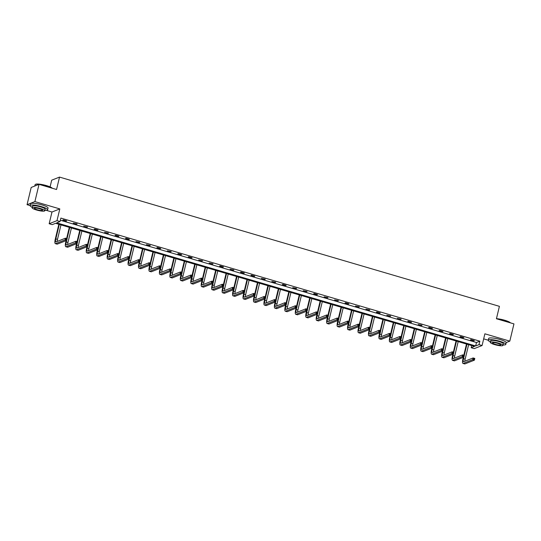<?xml version="1.0" encoding="UTF-8"?>
<svg xmlns="http://www.w3.org/2000/svg" width="541" height="541" viewBox="0 0 541 541"><rect width="100%" height="100%" fill="white"/><g stroke="black" fill="none" stroke-linecap="round" stroke-linejoin="round"><path stroke-width="0.81" d="M506.214 342.554L509.811 341.134L484.885 333.811L482.072 345.537L474.227 348.634L471.184 347.741L474.538 346.409L55.567 223.305L52.207 224.63L49.163 223.737L57.001 220.633L60.051 221.533L56.69 222.858L475.661 345.963L479.022 344.637L482.072 345.537M39.033 184.353L34.895 201.59L27.05 204.687L31.189 187.45L39.033 184.353L56.555 189.499L59.53 177.09L499.411 306.334L496.428 318.75L513.95 323.897L509.811 341.134M483.674 338.862L488.239 340.201A9.028 1.697 -166.5 0 0 490.423 341.919M471.698 345.577L471.184 347.741M46.215 210.321L51.977 212.011L49.163 223.737M27.05 204.687L30.073 205.58A9.028 1.697 -166.5 0 0 32.257 207.298M50.083 186.888L51.693 180.187L59.53 177.09M76.599 224.13L77.133 223.92L73.251 223.142L76.599 224.13L76.687 223.785M97.508 230.27L98.036 230.06L94.689 229.08L94.154 229.289L97.508 230.27L97.59 229.932M118.411 236.41L118.939 236.201L115.591 235.22L115.064 235.43L118.411 236.41L118.493 236.072M139.314 242.557L139.849 242.348L135.967 241.57L139.314 242.557L139.402 242.212M160.224 248.698L160.751 248.488L157.404 247.507L156.87 247.717L160.224 248.698L160.305 248.36M181.127 254.838L181.654 254.628L178.307 253.648L177.779 253.857L181.127 254.838L181.208 254.5M202.03 260.985L202.564 260.776L198.682 259.998L202.03 260.985L202.111 260.64M222.939 267.126L223.467 266.916L220.119 265.929L219.585 266.138L222.939 267.126L223.02 266.787M243.842 273.266L244.37 273.056L241.022 272.076L240.495 272.285L243.842 273.266L243.923 272.928M264.745 279.413L265.279 279.203L261.398 278.426L264.745 279.413L264.826 279.068M285.655 285.553L286.182 285.344L282.835 284.356L282.301 284.566L285.655 285.553L285.736 285.215M306.558 291.694L307.085 291.484L303.21 290.713L306.558 291.694L306.639 291.356M327.461 297.841L327.995 297.631L324.113 296.853L327.461 297.841L327.542 297.496M348.37 303.981L348.898 303.772L345.55 302.784L345.016 302.994L348.37 303.981L348.451 303.636M369.273 310.121L369.801 309.912L365.926 309.141L369.273 310.121L369.354 309.783M390.176 316.269L390.71 316.059L386.829 315.281L390.176 316.269L390.257 315.924M411.086 322.409L411.613 322.199L408.266 321.212L407.731 321.422L411.086 322.409L411.167 322.064M431.988 328.549L432.516 328.34L429.169 327.359L428.634 327.569L431.988 328.549L432.07 328.211M452.891 334.69L453.426 334.487L450.071 333.499L449.544 333.709L452.891 334.69L452.973 334.352M473.801 340.837L474.329 340.627L470.974 339.64L470.447 339.849L473.801 340.837L473.882 340.492M60.362 220.248L476.493 342.521L479.853 341.188L60.876 218.084L60.051 221.533M463.346 337.767L463.874 337.557L460.526 336.57L459.992 336.779L463.346 337.767L463.427 337.422M442.443 331.619L442.971 331.41L439.617 330.429L439.089 330.639L442.443 331.619L442.524 331.281M421.534 325.479L422.068 325.269L418.186 324.492L421.534 325.479L421.615 325.141M400.631 319.339L401.158 319.129L397.283 318.351L400.631 319.339L400.712 318.994M379.728 313.192L380.255 312.982L376.908 312.001L376.374 312.211L379.728 313.192L379.809 312.854M358.818 307.051L359.352 306.842L355.471 306.071L358.818 307.051L358.899 306.713M337.915 300.911L338.443 300.701L334.568 299.924L337.915 300.911L337.997 300.566M317.012 294.764L317.54 294.554L314.193 293.574L313.658 293.783L317.012 294.764L317.094 294.426M296.103 288.624L296.637 288.414L292.755 287.643L296.103 288.624L296.184 288.285M275.2 282.483L275.727 282.274L271.853 281.496L275.2 282.483L275.281 282.138M254.297 276.343L254.825 276.133L251.477 275.146L250.943 275.355L254.297 276.343L254.378 275.998M233.387 270.196L233.922 269.986L230.04 269.215L233.387 270.196L233.469 269.858M212.485 264.055L213.012 263.846L209.137 263.068L212.485 264.055L212.566 263.71M191.582 257.915L192.109 257.705L188.762 256.718L188.227 256.928L191.582 257.915L191.663 257.57M170.672 251.768L171.206 251.558L167.325 250.787L170.672 251.768L170.753 251.43M149.769 245.628L150.297 245.418L146.422 244.64L149.769 245.628L149.85 245.283M128.866 239.487L129.394 239.278L126.046 238.29L125.512 238.5L128.866 239.487L128.947 239.142M107.957 233.34L108.491 233.13L104.609 232.36L107.957 233.34L108.044 233.002M87.054 227.2L87.581 226.99L83.706 226.212L87.054 227.2L87.135 226.862M66.151 221.059L66.678 220.85L63.331 219.862L62.797 220.072L66.151 221.059L66.232 220.714M51.977 212.011L59.814 208.914L34.895 201.59M59.814 208.914L57.001 220.633M479.853 341.188L479.022 344.637M476.493 342.521L475.661 345.963M463.84 357.134L463.475 358.642A3.611 0.913 -73.6 0 0 463.515 361.686A3.611 0.913 -73.6 0 0 463.705 361.672L473.125 357.946L474.802 358.44L474.389 360.164L472.712 359.67L463.292 363.396A5.417 1.373 106.4 0 1 463.008 363.424A5.417 1.373 106.4 0 1 462.947 358.852L463.312 357.344M463.82 355.214L466.498 344.049M468.621 344.671L465.152 359.136A3.611 0.913 -73.6 0 0 464.868 361.212M466.951 344.177L464.266 355.342M474.288 359.393L474.45 358.703L473.781 358.5L473.618 359.19L474.288 359.393L474.389 360.164L464.969 363.89A5.417 1.373 106.4 0 1 464.685 363.91L463.008 363.424M473.618 359.19L472.712 359.67L473.125 357.946L473.781 358.5M474.45 358.703L474.802 358.44M496.442 318.676A8.812 1.657 13.5 0 1 504.652 320.238A8.812 1.657 13.5 0 1 510.481 322.876M510.339 322.835A9.028 1.697 -166.5 0 0 504.665 320.421A9.028 1.697 -166.5 0 0 496.821 318.865M503.062 344.955A9.028 1.697 -166.5 0 0 505.794 344.401A9.028 1.697 -166.5 0 0 499.668 341.243A9.028 1.697 -166.5 0 0 488.246 340.188L488.658 338.463A9.028 1.697 -166.5 0 1 500.08 339.518A9.028 1.697 -166.5 0 1 506.207 342.676L505.794 344.401M490.322 342.365L490.701 340.776A6.499 1.217 13.5 0 1 498.924 341.54A6.499 1.217 13.5 0 1 503.34 343.812L502.954 345.395A6.499 1.217 -166.5 0 0 498.545 343.122A6.499 1.217 -166.5 0 0 490.322 342.365A6.499 1.217 -166.5 0 0 494.731 344.631A6.499 1.217 -166.5 0 0 502.954 345.395M497.869 343.393A4.186 0.784 -166.5 0 0 492.567 342.899A4.186 0.784 -166.5 0 0 495.407 344.367A4.186 0.784 -166.5 0 0 500.709 344.854A4.186 0.784 -166.5 0 0 497.869 343.393M52.173 188.214A9.028 1.697 -166.5 0 0 46.499 185.8A9.028 1.697 -166.5 0 0 35.314 184.461L35.564 184.312A8.812 1.657 13.5 0 1 46.485 185.617A8.812 1.657 13.5 0 1 52.308 188.254M44.896 210.327A9.028 1.697 -166.5 0 0 47.628 209.78A9.028 1.697 -166.5 0 0 41.501 206.621A9.028 1.697 -166.5 0 0 30.073 205.566L30.485 203.842A9.028 1.697 -166.5 0 1 41.914 204.897A9.028 1.697 -166.5 0 1 48.041 208.055L47.628 209.78M32.149 207.737L32.534 206.155A6.499 1.217 13.5 0 1 40.758 206.919A6.499 1.217 13.5 0 1 45.167 209.184L44.788 210.774A6.499 1.217 -166.5 0 0 40.379 208.501A6.499 1.217 -166.5 0 0 32.149 207.737A6.499 1.217 -166.5 0 0 36.558 210.009A6.499 1.217 -166.5 0 0 44.788 210.774M39.696 208.772A4.186 0.784 -166.5 0 0 34.394 208.278A4.186 0.784 -166.5 0 0 37.241 209.739A4.186 0.784 -166.5 0 0 42.543 210.233A4.186 0.784 -166.5 0 0 39.696 208.772M35.314 184.461A9.028 1.697 -166.5 0 0 35.07 184.738L34.759 186.036M453.385 354.057L453.027 355.572A3.611 0.913 -73.6 0 0 453.067 358.615A3.611 0.913 -73.6 0 0 453.257 358.602L462.677 354.876L464.354 355.369L463.935 357.094L462.264 356.6L452.844 360.326A5.417 1.373 106.4 0 1 452.553 360.347A5.417 1.373 106.4 0 1 452.492 355.782L452.858 354.267M453.365 352.144L456.049 340.979M458.173 341.601L454.697 356.066A3.611 0.913 -73.6 0 0 454.413 358.142M456.496 341.107L453.818 352.272M463.833 356.316L464.002 355.626L463.333 355.43L463.164 356.12L463.833 356.316L463.935 357.094L454.514 360.82A5.417 1.373 106.4 0 1 454.23 360.84L452.553 360.347M463.164 356.12L462.264 356.6L462.677 354.876L463.333 355.43M464.002 355.626L464.354 355.369M442.937 350.987L442.572 352.502A3.611 0.913 -73.6 0 0 442.612 355.545A3.611 0.913 -73.6 0 0 442.802 355.532L452.222 351.806L453.899 352.299L453.486 354.024L451.809 353.53L442.389 357.256A5.417 1.373 106.4 0 1 442.105 357.276A5.417 1.373 106.4 0 1 442.044 352.712L442.403 351.197M442.917 349.073L445.595 337.902M447.718 338.531L444.249 352.996A3.611 0.913 -73.6 0 0 443.958 355.072M446.041 338.037L443.363 349.202M453.378 353.246L453.547 352.556L452.878 352.36L452.709 353.05L453.378 353.246L453.486 354.024L444.066 357.743A5.417 1.373 106.4 0 1 443.782 357.77L442.105 357.276M452.709 353.05L451.809 353.53L452.222 351.806L452.878 352.36M453.547 352.556L453.899 352.299M432.482 347.917L432.117 349.432A3.611 0.913 -73.6 0 0 432.158 352.475A3.611 0.913 -73.6 0 0 432.347 352.462L441.767 348.735L443.444 349.229L443.032 350.953L441.355 350.46L431.934 354.186A5.417 1.373 106.4 0 1 431.65 354.206A5.417 1.373 106.4 0 1 431.59 349.642L431.955 348.127M432.462 345.997L435.14 334.832M437.263 335.461L433.794 349.926A3.611 0.913 -73.6 0 0 433.51 352.002M435.593 334.967L432.908 346.132M442.93 350.176L443.093 349.486L442.423 349.29L442.261 349.98L442.93 350.176L443.032 350.953L433.612 354.673A5.417 1.373 106.4 0 1 433.327 354.7L431.65 354.206M442.261 349.98L441.355 350.46L441.767 348.735L442.423 349.29M443.093 349.486L443.444 349.229M422.027 344.847L421.669 346.362A3.611 0.913 -73.6 0 0 421.71 349.405A3.611 0.913 -73.6 0 0 421.899 349.385L431.319 345.665L432.996 346.152L432.577 347.877L430.907 347.39L421.486 351.109A5.417 1.373 106.4 0 1 421.196 351.136A5.417 1.373 106.4 0 1 421.135 346.571L421.5 345.057M422.007 342.926L424.692 331.761M426.815 332.384L423.339 346.849A3.611 0.913 -73.6 0 0 423.055 348.931M425.138 331.897L422.46 343.062M432.475 347.106L432.644 346.416L431.975 346.22L431.806 346.909L432.475 347.106L432.577 347.877L423.157 351.603A5.417 1.373 106.4 0 1 422.873 351.63L421.196 351.136M431.806 346.909L430.907 347.39L431.319 345.665L431.975 346.22M432.644 346.416L432.996 346.152M411.579 341.777L411.214 343.285A3.611 0.913 -73.6 0 0 411.255 346.335A3.611 0.913 -73.6 0 0 411.444 346.314L420.864 342.595L422.541 343.082L422.129 344.806L420.452 344.313L411.032 348.039A5.417 1.373 106.4 0 1 410.747 348.066A5.417 1.373 106.4 0 1 410.687 343.494L411.045 341.986M411.559 339.856L414.237 328.691M416.36 329.313L412.891 343.778A3.611 0.913 -73.6 0 0 412.6 345.861M414.683 328.82L412.005 339.991M422.021 344.035L422.19 343.346L421.52 343.15L421.351 343.839L422.021 344.035L422.129 344.806L412.709 348.532A5.417 1.373 106.4 0 1 412.425 348.56L410.747 348.066M421.351 343.839L420.452 344.313L420.864 342.595L421.52 343.15M422.19 343.346L422.541 343.082M401.124 338.707L400.759 340.215A3.611 0.913 -73.6 0 0 400.8 343.258A3.611 0.913 -73.6 0 0 400.996 343.244L410.416 339.518L412.086 340.012L411.674 341.736L409.997 341.243L400.577 344.969A5.417 1.373 106.4 0 1 400.293 344.996A5.417 1.373 106.4 0 1 400.232 340.424L400.597 338.916M401.104 336.786L403.782 325.621M405.906 326.243L402.436 340.708A3.611 0.913 -73.6 0 0 402.152 342.784M404.235 325.75L401.55 336.915M411.573 340.965L411.735 340.275L411.065 340.079L410.903 340.769L411.573 340.965L411.674 341.736L402.254 345.462A5.417 1.373 106.4 0 1 401.97 345.483L400.293 344.996M410.903 340.769L409.997 341.243L410.416 339.518L411.065 340.079M411.735 340.275L412.086 340.012M390.67 335.63L390.311 337.144A3.611 0.913 -73.6 0 0 390.352 340.188A3.611 0.913 -73.6 0 0 390.541 340.174L399.961 336.448L401.638 336.942L401.219 338.666L399.549 338.172L390.129 341.898A5.417 1.373 106.4 0 1 389.845 341.919A5.417 1.373 106.4 0 1 389.777 337.354L390.142 335.839M390.649 333.716L393.334 322.551M395.457 323.173L391.982 337.638A3.611 0.913 -73.6 0 0 391.698 339.714M393.78 322.679L391.102 333.844M401.118 337.888L401.287 337.205L400.617 337.002L400.448 337.692L401.118 337.888L401.219 338.666L391.799 342.392A5.417 1.373 106.4 0 1 391.515 342.412L389.845 341.919M400.448 337.692L399.549 338.172L399.961 336.448L400.617 337.002M401.287 337.205L401.638 336.942M380.222 332.559L379.856 334.074A3.611 0.913 -73.6 0 0 379.897 337.117A3.611 0.913 -73.6 0 0 380.086 337.104L389.506 333.378L391.184 333.871L390.771 335.596L389.094 335.102L379.674 338.828A5.417 1.373 106.4 0 1 379.39 338.849A5.417 1.373 106.4 0 1 379.329 334.284L379.687 332.769M380.201 330.646L382.879 319.481M385.003 320.103L381.533 334.568A3.611 0.913 -73.6 0 0 381.243 336.644M383.326 319.609L380.648 330.774M390.663 334.818L390.832 334.128L390.162 333.932L389.993 334.622L390.663 334.818L390.771 335.596L381.351 339.322A5.417 1.373 106.4 0 1 381.067 339.342L379.39 338.849M389.993 334.622L389.094 335.102L389.506 333.378L390.162 333.932M390.832 334.128L391.184 333.871M369.767 329.489L369.402 331.004A3.611 0.913 -73.6 0 0 369.442 334.047A3.611 0.913 -73.6 0 0 369.638 334.034L379.058 330.308L380.729 330.801L380.316 332.526L378.639 332.032L369.219 335.758A5.417 1.373 106.4 0 1 368.935 335.778A5.417 1.373 106.4 0 1 368.874 331.214L369.239 329.699M369.746 327.569L372.431 316.404M374.548 317.033L371.079 331.498A3.611 0.913 -73.6 0 0 370.795 333.574M372.877 316.539L370.193 327.704M380.215 331.748L380.377 331.058L379.708 330.862L379.545 331.552L380.215 331.748L380.316 332.526L370.896 336.245A5.417 1.373 106.4 0 1 370.612 336.272L368.935 335.778M379.545 331.552L378.639 332.032L379.058 330.308L379.708 330.862M380.377 331.058L380.729 330.801M359.312 326.419L358.953 327.934A3.611 0.913 -73.6 0 0 358.994 330.977A3.611 0.913 -73.6 0 0 359.183 330.964L368.604 327.237L370.281 327.731L369.861 329.449L368.191 328.962L358.771 332.681A5.417 1.373 106.4 0 1 358.487 332.708A5.417 1.373 106.4 0 1 358.419 328.144L358.784 326.629M359.292 324.499L361.976 313.334M364.1 313.956L360.624 328.421A3.611 0.913 -73.6 0 0 360.34 330.504M362.423 313.469L359.745 324.634M369.76 328.678L369.929 327.988L369.26 327.792L369.09 328.482L369.76 328.678L369.861 329.449L360.441 333.175A5.417 1.373 106.4 0 1 360.157 333.202L358.487 332.708M369.09 328.482L368.191 328.962L368.604 327.237L369.26 327.792M369.929 327.988L370.281 327.731M348.864 323.349L348.499 324.857A3.611 0.913 -73.6 0 0 348.539 327.907A3.611 0.913 -73.6 0 0 348.729 327.887L358.149 324.167L359.826 324.654L359.413 326.379L357.736 325.885L348.316 329.611A5.417 1.373 106.4 0 1 348.032 329.638A5.417 1.373 106.4 0 1 347.971 325.067L348.33 323.559M348.844 321.428L351.522 310.264M353.645 310.886L350.176 325.351A3.611 0.913 -73.6 0 0 349.892 327.433M351.968 310.399L349.29 321.564M359.312 325.608L359.474 324.918L358.805 324.722L358.636 325.411L359.312 325.608L359.413 326.379L349.993 330.105A5.417 1.373 106.4 0 1 349.709 330.132L348.032 329.638M358.636 325.411L357.736 325.885L358.149 324.167L358.805 324.722M359.474 324.918L359.826 324.654M338.409 320.279L338.044 321.787A3.611 0.913 -73.6 0 0 338.084 324.837A3.611 0.913 -73.6 0 0 338.281 324.816L347.701 321.09L349.371 321.584L348.959 323.308L347.281 322.815L337.861 326.541A5.417 1.373 106.4 0 1 337.577 326.568A5.417 1.373 106.4 0 1 337.516 321.996L337.882 320.488M338.389 318.358L341.073 307.193M343.19 307.815L339.721 322.28A3.611 0.913 -73.6 0 0 339.437 324.357M341.52 307.322L338.835 318.487M348.857 322.537L349.019 321.848L348.35 321.652L348.188 322.341L348.857 322.537L348.959 323.308L339.538 327.035A5.417 1.373 106.4 0 1 339.254 327.055L337.577 326.568M348.188 322.341L347.281 322.815L347.701 321.09L348.35 321.652M349.019 321.848L349.371 321.584M327.954 317.209L327.596 318.717A3.611 0.913 -73.6 0 0 327.636 321.76A3.611 0.913 -73.6 0 0 327.826 321.746L337.246 318.02L338.923 318.514L338.504 320.238L336.833 319.745L327.413 323.471A5.417 1.373 106.4 0 1 327.129 323.491A5.417 1.373 106.4 0 1 327.062 318.926L327.427 317.411M327.934 315.288L330.619 304.123M332.742 304.745L329.266 319.21A3.611 0.913 -73.6 0 0 328.982 321.286M331.065 304.252L328.387 315.417M338.402 319.467L338.571 318.777L337.902 318.575L337.733 319.264L338.402 319.467L338.504 320.238L329.084 323.964A5.417 1.373 106.4 0 1 328.8 323.985L327.129 323.491M337.733 319.264L336.833 319.745L337.246 318.02L337.902 318.575M338.571 318.777L338.923 318.514M317.506 314.132L317.141 315.646A3.611 0.913 -73.6 0 0 317.182 318.69A3.611 0.913 -73.6 0 0 317.371 318.676L326.791 314.95L328.468 315.444L328.056 317.168L326.379 316.674L316.958 320.4A5.417 1.373 106.4 0 1 316.674 320.421A5.417 1.373 106.4 0 1 316.613 315.856L316.972 314.341M317.486 312.218L320.164 301.053M322.287 301.675L318.818 316.14A3.611 0.913 -73.6 0 0 318.534 318.216M320.61 301.181L317.932 312.346M327.954 316.39L328.116 315.701L327.447 315.504L327.278 316.194L327.954 316.39L328.056 317.168L318.635 320.894A5.417 1.373 106.4 0 1 318.351 320.914L316.674 320.421M327.278 316.194L326.379 316.674L326.791 314.95L327.447 315.504M328.116 315.701L328.468 315.444M307.051 311.061L306.686 312.576A3.611 0.913 -73.6 0 0 306.727 315.619A3.611 0.913 -73.6 0 0 306.923 315.606L316.343 311.88L318.013 312.373L317.601 314.098L315.924 313.604L306.504 317.33A5.417 1.373 106.4 0 1 306.22 317.351A5.417 1.373 106.4 0 1 306.159 312.786L306.524 311.271M307.031 309.148L309.716 297.976M311.832 298.605L308.363 313.07A3.611 0.913 -73.6 0 0 308.079 315.146M310.162 298.111L307.477 309.276M317.499 313.32L317.662 312.63L316.992 312.434L316.83 313.124L317.499 313.32L317.601 314.098L308.181 317.817A5.417 1.373 106.4 0 1 307.897 317.844L306.22 317.351M316.83 313.124L315.924 313.604L316.343 311.88L316.992 312.434M317.662 312.63L318.013 312.373M296.596 307.991L296.238 309.506A3.611 0.913 -73.6 0 0 296.279 312.549A3.611 0.913 -73.6 0 0 296.468 312.536L305.888 308.81L307.565 309.303L307.146 311.021L305.476 310.534L296.055 314.253A5.417 1.373 106.4 0 1 295.771 314.28A5.417 1.373 106.4 0 1 295.704 309.716L296.069 308.201M296.583 306.071L299.261 294.906M301.384 295.535L297.908 309.993A3.611 0.913 -73.6 0 0 297.624 312.076M299.707 295.041L297.029 306.206M307.045 310.25L307.214 309.56L306.544 309.364L306.375 310.054L307.045 310.25L307.146 311.021L297.726 314.747A5.417 1.373 106.4 0 1 297.442 314.774L295.771 314.28M306.375 310.054L305.476 310.534L305.888 308.81L306.544 309.364M307.214 309.56L307.565 309.303M286.148 304.921L285.783 306.436A3.611 0.913 -73.6 0 0 285.824 309.479A3.611 0.913 -73.6 0 0 286.013 309.459L295.433 305.739L297.11 306.226L296.698 307.951L295.021 307.464L285.601 311.183A5.417 1.373 106.4 0 1 285.317 311.21A5.417 1.373 106.4 0 1 285.256 306.646L285.614 305.131M286.128 303.001L288.806 291.836M290.93 292.458L287.46 306.923A3.611 0.913 -73.6 0 0 287.176 309.006M289.252 291.971L286.574 303.136M296.596 307.18L296.759 306.49L296.089 306.294L295.92 306.984L296.596 307.18L296.698 307.951L287.278 311.677A5.417 1.373 106.4 0 1 286.994 311.704L285.317 311.21M295.92 306.984L295.021 307.464L295.433 305.739L296.089 306.294M296.759 306.49L297.11 306.226M275.694 301.851L275.328 303.359A3.611 0.913 -73.6 0 0 275.369 306.409A3.611 0.913 -73.6 0 0 275.565 306.389L284.985 302.662L286.656 303.156L286.243 304.881L284.566 304.387L275.146 308.113A5.417 1.373 106.4 0 1 274.862 308.14A5.417 1.373 106.4 0 1 274.801 303.569L275.166 302.061M275.673 299.93L278.358 288.766M280.481 289.388L277.006 303.853A3.611 0.913 -73.6 0 0 276.721 305.935M278.804 288.894L276.12 300.059M286.142 304.11L286.304 303.42L285.634 303.224L285.472 303.914L286.142 304.11L286.243 304.881L276.823 308.607A5.417 1.373 106.4 0 1 276.539 308.627L274.862 308.14M285.472 303.914L284.566 304.387L284.985 302.662L285.634 303.224M286.304 303.42L286.656 303.156M265.239 298.781L264.88 300.289A3.611 0.913 -73.6 0 0 264.921 303.332A3.611 0.913 -73.6 0 0 265.11 303.318L274.53 299.592L276.208 300.086L275.788 301.81L274.118 301.317L264.698 305.043A5.417 1.373 106.4 0 1 264.414 305.07A5.417 1.373 106.4 0 1 264.346 300.498L264.711 298.99M265.225 296.86L267.903 285.695M270.027 286.317L266.551 300.782A3.611 0.913 -73.6 0 0 266.267 302.859M268.35 285.824L265.672 296.989M275.687 301.039L275.856 300.35L275.186 300.154L275.017 300.837L275.687 301.039L275.788 301.81L266.368 305.537A5.417 1.373 106.4 0 1 266.084 305.557L264.414 305.07M275.017 300.837L274.118 301.317L274.53 299.592L275.186 300.154M275.856 300.35L276.208 300.086M254.791 295.704L254.426 297.219A3.611 0.913 -73.6 0 0 254.466 300.262A3.611 0.913 -73.6 0 0 254.655 300.248L264.076 296.522L265.753 297.016L265.34 298.74L263.663 298.247L254.243 301.973A5.417 1.373 106.4 0 1 253.959 301.993A5.417 1.373 106.4 0 1 253.898 297.428L254.256 295.913M254.77 293.79L257.448 282.625M259.572 283.247L256.103 297.712A3.611 0.913 -73.6 0 0 255.819 299.788M257.895 282.754L255.217 293.919M265.239 297.963L265.401 297.273L264.732 297.077L264.563 297.766L265.239 297.963L265.34 298.74L255.92 302.466A5.417 1.373 106.4 0 1 255.636 302.487L253.959 301.993M264.563 297.766L263.663 298.247L264.076 296.522L264.732 297.077M265.401 297.273L265.753 297.016M244.336 292.634L243.971 294.148A3.611 0.913 -73.6 0 0 244.018 297.192A3.611 0.913 -73.6 0 0 244.207 297.178L253.628 293.452L255.298 293.946L254.885 295.67L253.208 295.176L243.788 298.903A5.417 1.373 106.4 0 1 243.504 298.923A5.417 1.373 106.4 0 1 243.443 294.358L243.808 292.843M244.316 290.72L247 279.548M249.124 280.177L245.648 294.642A3.611 0.913 -73.6 0 0 245.364 296.718M247.447 279.683L244.762 290.848M254.784 294.892L254.946 294.203L254.277 294.006L254.114 294.696L254.784 294.892L254.885 295.67L245.465 299.389A5.417 1.373 106.4 0 1 245.181 299.416L243.504 298.923M254.114 294.696L253.208 295.176L253.628 293.452L254.277 294.006M254.946 294.203L255.298 293.946M233.881 289.563L233.523 291.078A3.611 0.913 -73.6 0 0 233.563 294.121A3.611 0.913 -73.6 0 0 233.753 294.108L243.173 290.382L244.85 290.875L244.431 292.6L242.76 292.106L233.34 295.832A5.417 1.373 106.4 0 1 233.056 295.853A5.417 1.373 106.4 0 1 232.988 291.288L233.354 289.773M233.868 287.643L236.545 276.478M238.669 277.107L235.193 291.572A3.611 0.913 -73.6 0 0 234.909 293.648M236.992 276.613L234.314 287.778M244.329 291.822L244.498 291.132L243.829 290.936L243.66 291.626L244.329 291.822L244.431 292.6L235.01 296.319A5.417 1.373 106.4 0 1 234.726 296.346L233.056 295.853M243.66 291.626L242.76 292.106L243.173 290.382L243.829 290.936M244.498 291.132L244.85 290.875M223.433 286.493L223.068 288.008A3.611 0.913 -73.6 0 0 223.108 291.051A3.611 0.913 -73.6 0 0 223.298 291.031L232.718 287.312L234.395 287.798L233.983 289.523L232.305 289.036L222.885 292.755A5.417 1.373 106.4 0 1 222.601 292.782A5.417 1.373 106.4 0 1 222.54 288.218L222.899 286.703M223.413 284.573L226.091 273.408M228.214 274.03L224.745 288.495A3.611 0.913 -73.6 0 0 224.461 290.578M226.544 273.543L223.859 284.708M233.881 288.752L234.043 288.062L233.374 287.866L233.212 288.556L233.881 288.752L233.983 289.523L224.562 293.249A5.417 1.373 106.4 0 1 224.278 293.276L222.601 292.782M233.212 288.556L232.305 289.036L232.718 287.312L233.374 287.866M234.043 288.062L234.395 287.798M212.978 283.423L212.613 284.931A3.611 0.913 -73.6 0 0 212.66 287.981A3.611 0.913 -73.6 0 0 212.85 287.961L222.27 284.241L223.94 284.728L223.528 286.453L221.851 285.959L212.43 289.685A5.417 1.373 106.4 0 1 212.146 289.712A5.417 1.373 106.4 0 1 212.086 285.141L212.451 283.633M212.958 281.503L215.643 270.338M217.766 270.96L214.29 285.425A3.611 0.913 -73.6 0 0 214.006 287.508M216.089 270.466L213.404 281.638M223.426 285.682L223.589 284.992L222.919 284.796L222.757 285.486L223.426 285.682L223.528 286.453L214.108 290.179A5.417 1.373 106.4 0 1 213.823 290.206L212.146 289.712M222.757 285.486L221.851 285.959L222.27 284.241L222.919 284.796M223.589 284.992L223.94 284.728M202.523 280.353L202.165 281.861A3.611 0.913 -73.6 0 0 202.206 284.904A3.611 0.913 -73.6 0 0 202.395 284.891L211.815 281.164L213.492 281.658L213.073 283.383L211.403 282.889L201.982 286.615A5.417 1.373 106.4 0 1 201.698 286.642A5.417 1.373 106.4 0 1 201.631 282.071L201.996 280.563M202.51 278.432L205.188 267.268M207.311 267.89L203.835 282.355A3.611 0.913 -73.6 0 0 203.551 284.431M205.634 267.396L202.956 278.561M212.971 282.612L213.14 281.922L212.471 281.726L212.302 282.416L212.971 282.612L213.073 283.383L203.653 287.109A5.417 1.373 106.4 0 1 203.369 287.129L201.698 286.642M212.302 282.416L211.403 282.889L211.815 281.164L212.471 281.726M213.14 281.922L213.492 281.658M192.075 277.276L191.71 278.791A3.611 0.913 -73.6 0 0 191.751 281.834A3.611 0.913 -73.6 0 0 191.94 281.82L201.36 278.094L203.037 278.588L202.625 280.312L200.948 279.819L191.528 283.545A5.417 1.373 106.4 0 1 191.244 283.565A5.417 1.373 106.4 0 1 191.183 279L191.541 277.486M192.055 275.362L194.733 264.197M196.856 264.82L193.387 279.284A3.611 0.913 -73.6 0 0 193.103 281.361M195.186 264.326L192.501 275.491M202.523 279.535L202.686 278.852L202.016 278.649L201.854 279.339L202.523 279.535L202.625 280.312L193.205 284.039A5.417 1.373 106.4 0 1 192.921 284.059L191.244 283.565M201.854 279.339L200.948 279.819L201.36 278.094L202.016 278.649M202.686 278.852L203.037 278.588M181.62 274.206L181.255 275.721A3.611 0.913 -73.6 0 0 181.303 278.764A3.611 0.913 -73.6 0 0 181.492 278.75L190.912 275.024L192.582 275.518L192.17 277.242L190.493 276.749L181.073 280.475A5.417 1.373 106.4 0 1 180.789 280.495A5.417 1.373 106.4 0 1 180.728 275.93L181.093 274.415M181.6 272.292L184.285 261.127M186.408 261.749L182.932 276.214A3.611 0.913 -73.6 0 0 182.648 278.29M184.731 261.256L182.047 272.421M192.069 276.465L192.231 275.775L191.561 275.579L191.399 276.268L192.069 276.465L192.17 277.242L182.75 280.968A5.417 1.373 106.4 0 1 182.466 280.989L180.789 280.495M191.399 276.268L190.493 276.749L190.912 275.024L191.561 275.579M192.231 275.775L192.582 275.518M171.166 271.136L170.807 272.65A3.611 0.913 -73.6 0 0 170.848 275.694A3.611 0.913 -73.6 0 0 171.037 275.68L180.457 271.954L182.134 272.448L181.715 274.172L180.045 273.678L170.625 277.405A5.417 1.373 106.4 0 1 170.341 277.425A5.417 1.373 106.4 0 1 170.273 272.86L170.638 271.345M171.152 269.215L173.83 258.05M175.953 258.679L172.478 273.144A3.611 0.913 -73.6 0 0 172.194 275.22M174.276 258.185L171.598 269.35M181.614 273.394L181.783 272.705L181.113 272.508L180.944 273.198L181.614 273.394L181.715 274.172L172.295 277.891A5.417 1.373 106.4 0 1 172.011 277.918L170.341 277.425M180.944 273.198L180.045 273.678L180.457 271.954L181.113 272.508M181.783 272.705L182.134 272.448M160.718 268.065L160.352 269.58A3.611 0.913 -73.6 0 0 160.393 272.623A3.611 0.913 -73.6 0 0 160.582 272.61L170.002 268.884L171.68 269.377L171.267 271.095L169.59 270.608L160.17 274.328A5.417 1.373 106.4 0 1 159.886 274.355A5.417 1.373 106.4 0 1 159.825 269.79L160.183 268.275M160.697 266.145L163.375 254.98M165.499 255.602L162.03 270.067A3.611 0.913 -73.6 0 0 161.745 272.15M163.828 255.115L161.144 266.28M171.166 270.324L171.328 269.634L170.658 269.438L170.496 270.128L171.166 270.324L171.267 271.095L161.847 274.821A5.417 1.373 106.4 0 1 161.563 274.848L159.886 274.355M170.496 270.128L169.59 270.608L170.002 268.884L170.658 269.438M171.328 269.634L171.68 269.377M150.263 264.995L149.898 266.503A3.611 0.913 -73.6 0 0 149.945 269.553A3.611 0.913 -73.6 0 0 150.134 269.533L159.554 265.814L161.225 266.3L160.812 268.025L159.135 267.531L149.715 271.257A5.417 1.373 106.4 0 1 149.431 271.284A5.417 1.373 106.4 0 1 149.37 266.713L149.735 265.205M150.242 263.075L152.927 251.91M155.051 252.532L151.575 266.997A3.611 0.913 -73.6 0 0 151.291 269.08M153.374 252.045L150.689 263.21M160.711 267.254L160.873 266.564L160.204 266.368L160.041 267.058L160.711 267.254L160.812 268.025L151.392 271.751A5.417 1.373 106.4 0 1 151.108 271.778L149.431 271.284M160.041 267.058L159.135 267.531L159.554 265.814L160.204 266.368M160.873 266.564L161.225 266.3M139.808 261.925L139.45 263.433A3.611 0.913 -73.6 0 0 139.49 266.483A3.611 0.913 -73.6 0 0 139.679 266.463L149.1 262.737L150.777 263.23L150.364 264.955L148.687 264.461L139.267 268.187A5.417 1.373 106.4 0 1 138.983 268.214A5.417 1.373 106.4 0 1 138.915 263.643L139.28 262.135M139.794 260.005L142.472 248.84M144.596 249.462L141.12 263.927A3.611 0.913 -73.6 0 0 140.836 266.003M142.919 248.968L140.241 260.133M150.256 264.184L150.425 263.494L149.756 263.298L149.587 263.988L150.256 264.184L150.364 264.955L140.937 268.681A5.417 1.373 106.4 0 1 140.653 268.701L138.983 268.214M149.587 263.988L148.687 264.461L149.1 262.737L149.756 263.298M150.425 263.494L150.777 263.23M129.36 258.855L128.995 260.363A3.611 0.913 -73.6 0 0 129.035 263.406A3.611 0.913 -73.6 0 0 129.225 263.393L138.645 259.666L140.322 260.16L139.909 261.885L138.232 261.391L128.812 265.117A5.417 1.373 106.4 0 1 128.528 265.137A5.417 1.373 106.4 0 1 128.467 260.573L128.826 259.058M129.34 256.934L132.018 245.77M134.141 246.392L130.672 260.857A3.611 0.913 -73.6 0 0 130.388 262.933M132.471 245.898L129.786 257.063M139.808 261.114L139.97 260.424L139.301 260.221L139.138 260.911L139.808 261.114L139.909 261.885L130.489 265.611A5.417 1.373 106.4 0 1 130.205 265.631L128.528 265.137M139.138 260.911L138.232 261.391L138.645 259.666L139.301 260.221M139.97 260.424L140.322 260.16M118.905 255.778L118.54 257.293A3.611 0.913 -73.6 0 0 118.587 260.336A3.611 0.913 -73.6 0 0 118.777 260.322L128.197 256.596L129.867 257.09L129.455 258.814L127.777 258.321L118.357 262.047A5.417 1.373 106.4 0 1 118.073 262.067A5.417 1.373 106.4 0 1 118.012 257.502L118.378 255.988M118.885 253.864L121.569 242.699M123.693 243.322L120.217 257.786A3.611 0.913 -73.6 0 0 119.933 259.863M122.016 242.828L119.338 253.993M129.353 258.037L129.515 257.347L128.846 257.151L128.684 257.841L129.353 258.037L129.455 258.814L120.034 262.541A5.417 1.373 106.4 0 1 119.75 262.561L118.073 262.067M128.684 257.841L127.777 258.321L128.197 256.596L128.846 257.151M129.515 257.347L129.867 257.09M108.45 252.708L108.092 254.223A3.611 0.913 -73.6 0 0 108.132 257.266A3.611 0.913 -73.6 0 0 108.322 257.252L117.742 253.526L119.419 254.02L119.006 255.744L117.329 255.251L107.909 258.977A5.417 1.373 106.4 0 1 107.625 258.997A5.417 1.373 106.4 0 1 107.558 254.432L107.923 252.918M108.437 250.794L111.115 239.622M113.238 240.251L109.762 254.716A3.611 0.913 -73.6 0 0 109.478 256.792M111.561 239.758L108.883 250.923M118.898 254.967L119.067 254.277L118.398 254.081L118.229 254.77L118.898 254.967L119.006 255.744L109.586 259.464A5.417 1.373 106.4 0 1 109.296 259.491L107.625 258.997M118.229 254.77L117.329 255.251L117.742 253.526L118.398 254.081M119.067 254.277L119.419 254.02M98.002 249.638L97.637 251.152A3.611 0.913 -73.6 0 0 97.678 254.196A3.611 0.913 -73.6 0 0 97.867 254.182L107.287 250.456L108.964 250.95L108.552 252.667L106.875 252.18L97.454 255.9A5.417 1.373 106.4 0 1 97.17 255.927A5.417 1.373 106.4 0 1 97.109 251.362L97.468 249.847M97.982 247.717L100.66 236.552M102.783 237.181L99.314 251.639A3.611 0.913 -73.6 0 0 99.03 253.722M101.113 236.688L98.428 247.852M108.45 251.896L108.613 251.207L107.943 251.01L107.781 251.7L108.45 251.896L108.552 252.667L99.131 256.393A5.417 1.373 106.4 0 1 98.847 256.42L97.17 255.927M107.781 251.7L106.875 252.18L107.287 250.456L107.943 251.01M108.613 251.207L108.964 250.95M87.547 246.568L87.182 248.082A3.611 0.913 -73.6 0 0 87.229 251.125A3.611 0.913 -73.6 0 0 87.419 251.105L96.839 247.386L98.509 247.873L98.097 249.597L96.426 249.11L87 252.83A5.417 1.373 106.4 0 1 86.716 252.857A5.417 1.373 106.4 0 1 86.655 248.292L87.02 246.777M87.527 244.647L90.212 233.482M92.335 234.104L88.859 248.569A3.611 0.913 -73.6 0 0 88.575 250.652M90.658 233.617L87.98 244.782M97.995 248.826L98.158 248.136L97.488 247.94L97.326 248.63L97.995 248.826L98.097 249.597L88.677 253.323A5.417 1.373 106.4 0 1 88.393 253.35L86.716 252.857M97.326 248.63L96.426 249.11L96.839 247.386L97.488 247.94M98.158 248.136L98.509 247.873M77.093 243.497L76.734 245.005A3.611 0.913 -73.6 0 0 76.775 248.055A3.611 0.913 -73.6 0 0 76.964 248.035L86.384 244.309L88.061 244.803L87.649 246.527L85.972 246.033L76.552 249.759A5.417 1.373 106.4 0 1 76.267 249.786A5.417 1.373 106.4 0 1 76.2 245.215L76.565 243.707M77.079 241.577L79.757 230.412M81.88 231.034L78.404 245.499A3.611 0.913 -73.6 0 0 78.12 247.582M80.203 230.54L77.525 241.705M87.541 245.756L87.71 245.066L87.04 244.87L86.871 245.56L87.541 245.756L87.649 246.527L78.229 250.253A5.417 1.373 106.4 0 1 77.938 250.273L76.267 249.786M86.871 245.56L85.972 246.033L86.384 244.309L87.04 244.87M87.71 245.066L88.061 244.803M66.644 240.427L66.279 241.935A3.611 0.913 -73.6 0 0 66.32 244.978A3.611 0.913 -73.6 0 0 66.509 244.965L75.929 241.239L77.606 241.732L77.194 243.457L75.517 242.963L66.097 246.689A5.417 1.373 106.4 0 1 65.813 246.716A5.417 1.373 106.4 0 1 65.752 242.145L66.11 240.637M66.624 238.507L69.302 227.342M71.426 227.964L67.956 242.429A3.611 0.913 -73.6 0 0 67.672 244.505M69.755 227.47L67.07 238.635M77.093 242.686L77.255 241.996L76.585 241.8L76.423 242.483L77.093 242.686L77.194 243.457L67.774 247.183A5.417 1.373 106.4 0 1 67.49 247.203L65.813 246.716M76.423 242.483L75.517 242.963L75.929 241.239L76.585 241.8M77.255 241.996L77.606 241.732M59.3 224.4L55.824 238.865A3.611 0.913 -73.6 0 0 55.872 241.908A3.611 0.913 -73.6 0 0 56.061 241.895L65.481 238.168L67.152 238.662L66.739 240.387L65.069 239.893L55.649 243.619A5.417 1.373 106.4 0 1 55.358 243.639A5.417 1.373 106.4 0 1 55.297 239.075L58.854 224.272M60.977 224.894L57.502 239.359A3.611 0.913 -73.6 0 0 57.218 241.435M66.638 239.609L66.807 238.919L66.13 238.723L65.968 239.413L66.638 239.609L66.739 240.387L57.319 244.113A5.417 1.373 106.4 0 1 57.035 244.133L55.358 243.639M65.968 239.413L65.069 239.893L65.481 238.168L66.13 238.723M66.807 238.919L67.152 238.662M465.152 359.136L463.475 358.642M464.969 363.89L463.292 363.396M454.697 356.066L453.027 355.572M454.514 360.82L452.844 360.326M444.249 352.996L442.572 352.502M444.066 357.743L442.389 357.256M433.794 349.926L432.117 349.432M433.612 354.673L431.934 354.186M423.339 346.849L421.669 346.362M423.157 351.603L421.486 351.109M412.891 343.778L411.214 343.285M412.709 348.532L411.032 348.039M402.436 340.708L400.759 340.215M402.254 345.462L400.577 344.969M391.982 337.638L390.311 337.144M391.799 342.392L390.129 341.898M381.533 334.568L379.856 334.074M381.351 339.322L379.674 338.828M371.079 331.498L369.402 331.004M370.896 336.245L369.219 335.758M360.624 328.421L358.953 327.934M360.441 333.175L358.771 332.681M350.176 325.351L348.499 324.857M349.993 330.105L348.316 329.611M339.721 322.28L338.044 321.787M339.538 327.035L337.861 326.541M329.266 319.21L327.596 318.717M329.084 323.964L327.413 323.471M318.818 316.14L317.141 315.646M318.635 320.894L316.958 320.4M308.363 313.07L306.686 312.576M308.181 317.817L306.504 317.33M297.908 309.993L296.238 309.506M297.726 314.747L296.055 314.253M287.46 306.923L285.783 306.436M287.278 311.677L285.601 311.183M277.006 303.853L275.328 303.359M276.823 308.607L275.146 308.113M266.551 300.782L264.88 300.289M266.368 305.537L264.698 305.043M256.103 297.712L254.426 297.219M255.92 302.466L254.243 301.973M245.648 294.642L243.971 294.148M245.465 299.389L243.788 298.903M235.193 291.572L233.523 291.078M235.01 296.319L233.34 295.832M224.745 288.495L223.068 288.008M224.562 293.249L222.885 292.755M214.29 285.425L212.613 284.931M214.108 290.179L212.43 289.685M203.835 282.355L202.165 281.861M203.653 287.109L201.982 286.615M193.387 279.284L191.71 278.791M193.205 284.039L191.528 283.545M182.932 276.214L181.255 275.721M182.75 280.968L181.073 280.475M172.478 273.144L170.807 272.65M172.295 277.891L170.625 277.405M162.03 270.067L160.352 269.58M161.847 274.821L160.17 274.328M151.575 266.997L149.898 266.503M151.392 271.751L149.715 271.257M141.12 263.927L139.45 263.433M140.937 268.681L139.267 268.187M130.672 260.857L128.995 260.363M130.489 265.611L128.812 265.117M120.217 257.786L118.54 257.293M120.034 262.541L118.357 262.047M109.762 254.716L108.092 254.223M109.586 259.464L107.909 258.977M99.314 251.639L97.637 251.152M99.131 256.393L97.454 255.9M88.859 248.569L87.182 248.082M88.677 253.323L87 252.83M78.404 245.499L76.734 245.005M78.229 250.253L76.552 249.759M67.956 242.429L66.279 241.935M67.774 247.183L66.097 246.689M57.502 239.359L55.824 238.865M57.319 244.113L55.649 243.619"/></g></svg>
